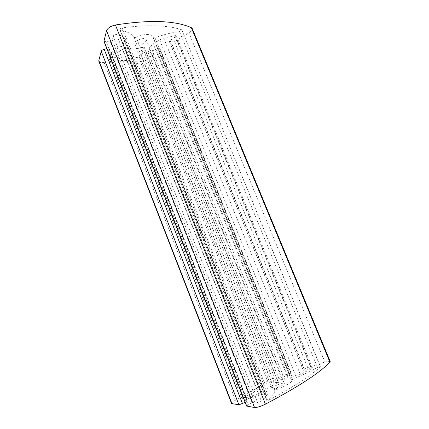<?xml version="1.0" encoding="UTF-8"?>
<svg xmlns="http://www.w3.org/2000/svg" width="429" height="429" viewBox="0 0 429 429"><rect width="100%" height="100%" fill="white"/><g stroke="black" fill="none" stroke-linecap="round" stroke-linejoin="round"><path stroke-width="0.32" stroke-dasharray="2.15 1.61" d="M98.89 61.39C99.539 62.532 101.255 62.875 104.049 62.436C117.567 60.092 128.502 59.888 136.846 61.83C139.318 62.194 142.112 61.497 145.233 59.738L159.293 51.083L160.36 50.054L160.071 49.324L158.274 48.574L156.076 49.067L150.777 52.343C149.49 53.008 148.611 53.116 148.134 52.665L150.643 46.235L153.25 43.887L159.647 39.892L163.68 38.106L175.375 35.586L176.405 35.848L176.373 36.229L170.088 40.401L169.321 41.447L171.268 42.423L174.544 41.699L188.899 32.867L192.01 29.928L192.197 28.47M330.185 361.454L329.215 361.18L324.914 362.097L188.899 32.867M283.692 383.188C281.108 382.877 271.337 387.237 272.029 388.395L272.592 388.663C275.059 389.044 285.071 384.593 284.309 383.456L283.692 383.188M146.128 40.675C145.147 43.865 135.687 46.777 134.851 44.133L134.862 43.104C135.72 39.913 145.367 36.921 146.16 39.586L146.128 40.675M271.326 381.435L268.173 382.561C262.21 387.108 253.802 392.283 242.953 398.08L242.085 398.788L243.592 398.546L261.953 392.594L264.613 391.2C265.39 389.221 269.487 386.652 276.898 383.494L278.217 382.4C274.769 382.577 272.474 382.255 271.326 381.435L141.683 56.456L138.905 57.867C131.161 56.483 121.557 56.607 110.103 58.231L108.939 57.953L109.958 56.794L125.418 47.608C126.652 46.879 127.579 46.734 128.201 47.163C130.625 49.646 135.35 49.662 142.374 47.211L144.235 47.249L144.171 47.662C142.24 50.949 141.414 53.882 141.683 56.456M320.334 366.865L320.222 366.575L317.519 367.487C310.398 371.412 302.209 375.289 292.943 379.118L291.382 380.132L291.731 380.528C292.492 381.976 284.99 386.54 276.882 389.468L274.844 390.674C274.78 392.884 272.184 396.031 267.063 400.107L266.784 400.488C267.203 400.707 268.189 400.445 269.744 399.699C293.876 386.626 310.735 375.681 320.334 366.865L181.848 29.944L181.816 30.32L179.51 31.617C171.82 32.502 163.658 34.567 155.014 37.822L292.943 379.118M231.504 403.335C231.467 402.67 232.786 401.641 235.457 400.241C248.482 393.516 258.086 387.644 264.275 382.63C266.216 381.199 269.004 379.874 272.64 378.657L290.921 373.026L291.066 373.375L289.918 374.538L281.408 377.6L279.027 379C280.276 379.37 282.126 379.461 284.588 379.274L295.828 376.067L300.289 374.356L311.77 368.688L312.51 368.066L311.132 368.221L303.33 370.436L304.477 369.128L307.695 367.551L324.914 362.097M274.844 390.674L133.945 37.452C131.639 33.87 127.118 31.371 120.383 29.95L119.857 29.612C119.847 28.823 120.619 28.239 122.163 27.864C147.656 24.501 167.46 25.123 181.564 29.724M133.945 37.452L136.213 37.339L276.882 389.468M291.42 380.18L152.933 36.744C151.812 33.569 143.318 33.794 136.213 37.339M153.142 37.645L155.014 37.822M103.936 41.27L106.22 41.71L110.038 40.905L112.082 39.581L113.149 35.8C113.824 34.749 114.94 34.25 116.484 34.304C119.637 35.017 122.206 36.052 124.19 37.414L124.823 38.149L124.839 39.382L123.472 43.635L121.434 46.096L111.138 52.66C109.797 53.266 108.896 53.319 108.43 52.815L109.395 48.772L106.859 48.745M246.573 406.043L248.343 404.67L252.118 402.799L254.612 402.043L257.577 402.488L261.304 401.061C263.674 399.142 265.363 397.458 266.361 396.005L266.516 395.463L265.867 395.12L262.392 394.723L259.293 395.173L246.814 399.018L244.369 400.45L247.356 401.018L245.152 402.413M142.374 47.211L276.898 383.494M175.375 35.586L311.77 368.688M289.441 373.332L159.293 51.083M110.103 58.231L242.953 398.08M268.173 382.561L138.905 57.867M278.217 382.4L144.171 47.662M264.613 391.2L128.201 47.163M125.418 47.608L261.953 392.594M243.592 398.546L109.958 56.794M122.163 27.864L269.744 399.699M120.383 29.95L267.063 400.107M317.519 367.487L179.51 31.617M174.544 41.699L307.695 367.551M304.477 369.128L171.268 42.423M303.405 370.281L169.519 41.629M170.088 40.401L304.563 370.291M311.132 368.221L175.552 37.017M163.68 38.106L300.289 374.356M159.647 39.892L295.828 376.067M288.122 378.48L153.25 43.887M150.643 46.235L284.588 379.274M148.112 52.483L279.027 379M150.777 52.343L281.408 377.6M287.752 375.6L156.076 49.067M158.274 48.574L289.918 374.538M291.066 373.375L160.071 49.324M272.64 378.657L145.233 59.738M264.275 382.63L136.846 61.83M104.049 62.436L235.457 400.241M246.214 401.887L107.931 48.515M109.406 49.045L247.222 400.938M244.509 400.53L108.424 52.531M111.138 52.66L246.814 399.018M121.434 46.096L259.293 395.173M123.472 43.635L262.392 394.723M265.867 395.12L124.839 39.382M124.19 37.414L266.361 396.005M116.484 34.304L261.304 401.061M113.149 35.8L257.577 402.488M254.612 402.043L112.082 39.581M110.038 40.905L252.118 402.799M248.343 404.67L106.22 41.71M134.851 44.133L272.029 388.395M144.235 47.249L278.491 382.475M181.848 29.944L320.458 366.656M176.405 35.848L312.51 368.066M146.16 39.586L284.309 383.456M108.939 57.953L242.085 398.788M119.857 29.612L266.784 400.488M152.933 36.744L291.731 380.528M148.134 52.665L278.947 378.941M160.387 49.603L291.189 373.128M108.43 52.815L244.369 400.45M124.823 38.149L266.516 395.463M153.174 37.763L291.382 380.132M169.321 41.447L303.33 370.436M109.395 48.772L247.356 401.018"/><path stroke-width="0.64" d="M192.197 28.47L191.329 27.654C175.112 20.495 149.818 19.605 115.439 24.984C110.687 26.083 107.727 27.982 106.548 30.674L103.936 41.27L246.573 406.043L254.536 407.512C257.025 407.604 260.65 406.488 265.412 404.177C298.461 386.738 319.954 372.721 329.896 362.13L330.185 361.454M98.847 60.457L98.89 61.39L231.504 403.335L231.955 403.609L98.847 60.457L101.228 51.233C101.598 50.381 102.59 49.743 104.199 49.319L106.859 48.745M245.152 402.413L238.91 404.81L231.955 403.609M115.439 24.984L265.412 404.177M329.896 362.13L191.329 27.654M106.548 30.674L254.536 407.512M103.915 40.846L246.782 406.172M238.91 404.81L101.228 51.233M242.519 403.71L104.199 49.319M192.171 28.411L330.196 361.481"/></g></svg>
